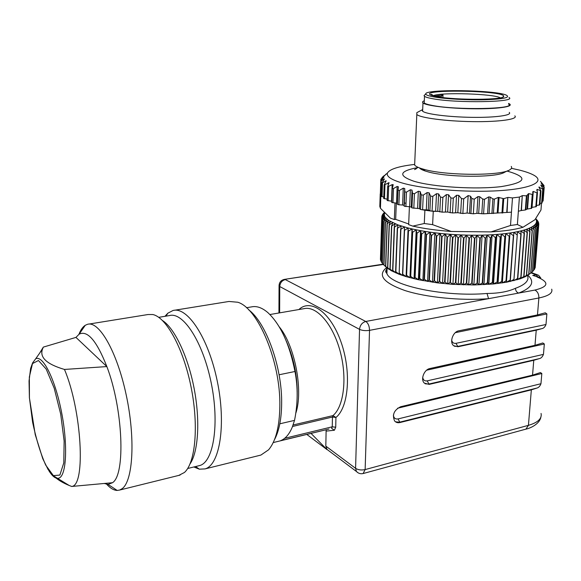<?xml version="1.0" encoding="UTF-8"?>
<svg xmlns="http://www.w3.org/2000/svg" width="581" height="581" viewBox="0 0 581 581"><rect width="100%" height="100%" fill="white"/><g stroke="black" fill="none" stroke-linecap="round" stroke-linejoin="round"><path stroke-width="0.87" d="M508.629 103.425L509.827 104.144C513.183 106.875 496.116 109.126 472.491 108.778C448.902 108.465 425.967 105.662 422.983 102.931C422.082 102.154 422.518 101.443 424.297 100.782M508.578 104.115C516.872 109.126 455.918 110.31 432.264 105.444C427.943 104.631 425.256 103.796 424.195 102.931L424.268 101.443M394.971 203.023L394.346 219.538L390.432 218.144L380.432 208.267L380.853 195.724L381.434 195.913M414.754 162.513L414.638 165.077C415.597 166.253 417.804 167.401 421.276 168.541L423.636 169.238C444.988 175.709 501.381 176.028 509.827 169.775C511.621 168.715 512.093 167.597 511.244 166.42M514.831 115.866C518.586 119.221 499.377 122.017 472.658 121.625C445.983 121.269 420.165 117.841 416.817 114.501L416.817 112.663L418.574 111.741M422.256 110.746L422.641 110.673M519.414 197.061L518.368 211.252L521.164 210.547L522.275 195.659L519.414 197.061L512.486 197.925L510.503 225.486L517.388 224.506L518.368 211.252M522.275 195.659L521.433 210.504L525.326 209.981L527.054 209.124L531.724 208.252L532.813 194.163M543.228 188.883L542.741 189.217L538.877 187.104L540.955 190.902L537.28 189.362L536.779 189.769L537.454 192.318L536.938 192.819L533.285 191.44L532.719 191.839L532.835 193.945L532.261 194.417L528.717 193.633L526.401 195.841L522.551 195.608M543.199 189.188L540.788 185.085L544.208 187.409L541.216 183.211M541.543 183.364L544.005 185.55L540.439 181.33M540.65 181.526L542.596 183.843M414.268 164.459C398.769 166.289 389.858 169.1 387.534 172.898C386.082 176.123 390.555 179.369 400.977 182.63C421.574 189.007 466.303 192.812 499.29 190.67C532.443 188.578 545.879 181.374 533.351 174.932C530.046 173.196 525.398 171.577 519.407 170.08L511.44 168.323M419.7 168.221L420.107 168.141M382.726 176.864L384.31 175.542M384.557 175.353L380.853 179.275L383.932 177.082L380.773 181.134L384.462 178.904L381.87 183.03L386.183 180.785L384.15 184.925L389.096 182.71L387.614 186.791L392.146 184.642L393.177 184.642M393.148 185.034L392.248 188.6L393.475 188.585L397.164 186.436L398.406 186.821L398 190.314L399.438 190.408L403.265 188.164L404.725 188.52L404.797 191.904L406.46 192.129L410.353 189.776L412.016 190.11L412.561 193.364L414.442 193.713L418.342 191.251L420.186 191.556L421.21 194.831L423.266 195.136L427.108 192.565L429.105 192.827L430.586 196.102L432.794 196.363L436.505 193.691L438.619 193.909L440.551 197.17L442.867 197.38L446.375 194.599L448.576 194.766L450.914 197.998L453.296 198.15L456.557 195.274L458.794 195.39L461.51 198.579L463.718 198.847L462.868 213.525L467.124 213.031L468.155 195.557L463.718 198.847M511.462 212.174L506.748 212.464L507.809 197.438L503.763 198.666L498.258 197.395L494.373 199.13L492.891 198.898L490.146 197.068L488.657 196.908L484.503 199.305L482.738 199.072L479.724 196.719L477.952 196.574L474.234 199.196L471.808 198.462L470.523 196.233L468.155 195.557M507.809 197.438L507.09 212.435M512.486 197.925L508.15 197.417M544.201 187.51L543.104 201.026L542.218 201.331M543.184 189.362L542.088 202.972L539.952 203.473M536.452 205.492L539.836 204.846L540.94 191.113M531.782 207.439L536.365 206.618L537.461 192.747M541.514 203.241L540.969 210.017L534.97 219.698L522.936 227.287C515.006 229.589 504.373 231.129 491.047 231.899L451.306 231.478C436.752 230.41 423.905 228.624 412.779 226.111L408.654 224.644L409.409 206.72M506.748 212.464L483.581 213.815L476.914 213.336L473.341 213.808L467.124 213.031M433.266 211.324L424.893 210.235L424.275 223.511L432.613 224.651L433.266 211.324L438.401 211.382L442.105 212.145L447.653 212.043L452.49 212.958L457.821 212.697L462.868 213.525M399.438 190.408L398.878 204.781L402.589 204.999L404.02 205.347L404.216 206.24L409.641 206.727L411.297 207.083L411.936 207.911L419.417 208.623L420.542 209.458L424.893 210.235M398.878 204.781L397.44 204.352L397.985 190.212M397.498 203.335L391.739 202.413M391.783 201.266L387.135 200.438M387.178 199.181L383.685 198.419M383.729 197.039L381.412 196.4M405.996 203.401L404.332 202.856M380.432 208.267L379.807 206.415L380.221 193.967L380.853 195.724M394.346 219.538L395.683 219.371L396.3 203.139M408.683 223.99L395.683 219.371M424.275 223.511L412.779 226.111M451.306 231.478L432.613 224.651M510.503 225.486L491.047 231.899M522.936 227.287L517.388 224.506M509.254 112.394C512.595 115.292 495.557 117.696 471.983 117.347C448.452 117.035 425.59 114.079 422.612 111.182L422.983 102.931M416.817 112.663L422.685 109.548M380.33 194.403L381.47 194.853M438.401 211.382L430.804 211.026L428.284 209.981L423.462 209.763M508.034 170.618L504.715 172.172C496.973 177.837 446.782 177.546 427.572 171.707L425.445 171.068C422.271 170.022 420.252 168.962 419.395 167.88M400.621 229.175L399.147 274.276L395.85 271.712L397.542 228.18L401.072 225.965L400.89 229.263L404.463 226.989L402.48 275.474L399.154 272.961L400.89 229.263M408.145 231.231L406.083 276.621L408.123 227.97L408.145 231.231L412.045 228.914L412.307 232.197L410.397 276.324L409.939 277.718L412.045 228.914L416.214 229.807L416.708 233.097L414.74 277.362L414.042 278.757L416.214 229.807L420.6 230.642L421.334 233.947L419.3 278.335L418.356 279.73L420.6 230.642L425.19 231.427L426.163 234.731L424.057 279.229L422.874 280.63L425.19 231.427L429.962 232.146L431.167 235.45L428.996 280.049L427.572 281.465L429.962 232.146L434.893 232.792L436.331 236.097L434.08 280.783L432.431 282.213L434.893 232.792L439.962 233.373L441.618 236.663L439.294 281.429L437.42 282.882L439.962 233.373L445.14 233.882L447.007 237.157L444.61 281.981L442.519 283.463L445.14 233.882L450.398 234.31L452.468 237.564L449.999 282.439L447.697 283.949L450.398 234.31L455.707 234.659L457.981 237.89L455.431 282.802L452.926 284.349L455.707 234.659L461.053 234.92L463.5 238.123L460.878 283.063L458.191 284.646L461.053 234.92L466.398 235.102L469.012 238.275L466.318 283.223L463.449 284.843L466.398 235.102L471.707 235.203L474.481 238.333L471.707 283.281L468.685 284.944L471.707 235.203L476.965 235.218L479.877 238.304L477.037 283.237L473.871 284.951L476.965 235.218L482.136 235.145L485.171 238.188L482.266 283.092L478.969 284.85L482.136 235.145L487.205 234.985L490.342 237.985L487.365 282.838L483.958 284.654L487.205 234.985L492.129 234.746L495.353 237.694L492.318 282.489L488.817 284.356L492.129 234.746L496.893 234.426L500.19 237.317L497.096 282.046L493.516 283.971L496.893 234.426L501.468 234.027L504.816 236.859L501.672 281.502L498.033 283.484L501.468 234.027L505.833 233.547L509.217 236.322L506.022 280.87L502.347 282.911L505.833 233.547L509.973 232.988L513.372 235.704L510.133 280.151L506.429 282.25L509.973 232.988L513.865 232.364L517.257 235.022L513.974 279.345L510.271 281.502L513.865 232.364L517.482 231.674L520.859 234.266L517.54 278.466L513.851 280.681L517.482 231.674L520.823 230.918L524.164 233.446L520.808 277.507L517.155 279.781L517.809 278.393L521.128 234.201L520.823 230.918L523.866 230.105L527.149 232.567L523.771 276.491L520.162 278.815L521.055 277.435L524.411 233.38L523.866 230.105L526.597 229.234L529.814 231.637L526.408 275.401L522.871 277.791L523.989 276.403L527.374 232.502L526.597 229.234L529.008 228.318L532.138 230.657L528.717 274.261L525.26 276.701L526.604 275.314L530.01 231.565L529.008 228.318L531.092 227.353L534.128 229.633L530.693 273.07L527.33 275.561L528.884 274.174L532.305 230.577L531.092 227.353L532.842 226.35L535.762 228.565L532.327 271.835L529.073 274.377L530.838 272.976L534.266 229.553L532.842 226.35L534.259 225.312L537.047 227.476L533.612 270.564L532.457 271.53M529.073 274.377L525.26 276.701L520.162 278.815L506.429 282.25L493.516 283.971L473.871 284.951L452.926 284.349L437.42 282.882L418.356 279.73L406.083 276.621L402.742 274.159L404.536 230.308L408.123 227.97L412.045 228.914M409.939 277.718L406.606 275.314L408.458 231.311M414.042 278.757L410.731 276.411L412.641 232.269L416.214 229.807M418.356 279.73L415.088 277.442L417.064 233.17L420.6 230.642M422.874 280.63L419.664 278.408L421.704 234.012L425.19 231.427M427.572 281.465L424.435 279.294L426.548 234.789L429.962 232.146M432.431 282.213L429.388 280.107L431.567 235.501L434.893 232.792M437.42 282.882L434.486 280.834L436.738 236.14L439.962 233.373M442.519 283.463L439.708 281.473L442.039 236.707L445.14 233.882M447.697 283.949L445.031 282.017L447.435 237.193L450.398 234.31M452.926 284.349L450.42 282.475L452.904 237.593L455.707 234.659M458.191 284.646L455.86 282.824L458.409 237.912L461.053 234.92M463.449 284.843L461.307 283.078L463.936 238.137L466.398 235.102M468.685 284.944L466.739 283.23L469.441 238.283L471.707 235.203M473.871 284.951L472.128 283.281L474.902 238.333L476.965 235.218M478.969 284.85L477.451 283.23L480.291 238.304L482.136 235.145M483.958 284.654L482.666 283.07L485.578 238.181L487.205 234.985M488.817 284.356L487.757 282.816L490.734 237.963L492.129 234.746M493.516 283.971L492.703 282.46L495.738 237.665L496.893 234.426M498.033 283.484L497.459 282.003L500.561 237.288L501.468 234.027M502.347 282.911L502.02 281.458L505.172 236.823L505.833 233.547M506.429 282.25L509.973 232.988M532.327 271.835L535.878 228.486L534.259 225.312L535.333 224.251L537.984 226.35L534.549 269.264L533.736 269.991M533.612 270.564L537.135 227.389L535.333 224.251L536.067 223.162L538.572 225.203L535.145 267.935L534.673 268.386M534.549 269.264L538.042 226.263L536.067 223.162L536.459 222.051L538.805 224.048L535.261 266.723M535.145 267.935L538.602 225.116L536.459 222.051L536.517 220.933L538.696 222.872L538.623 223.714M538.805 224.048L536.517 220.933L536.241 219.807L538.202 222.203M538.696 222.872L535.675 218.732M538.231 221.681L537.44 220.736M537.461 220.519L535.74 218.645M384.324 212.552L383.576 213.234L384.346 212.566M384.404 212.624L382.668 214.302L384.571 212.799M384.593 212.82L382.109 215.319L384.353 213.714L381.819 216.444L384.252 214.81L381.855 217.592L380.432 259.496L381.877 217.686L384.477 215.921L382.233 218.761L380.787 260.847L382.276 218.848L385.021 217.054L382.937 219.938L381.55 262.314L383.01 220.032L385.9 218.187L383.99 221.121L382.603 263.687L384.085 221.216L387.106 219.327L385.377 222.312L383.874 264.951L386.924 267.841L383.99 265.059L385.493 222.4L388.638 220.468L387.099 223.496L385.566 266.316L388.747 269.17L385.719 266.425L387.251 223.583L390.49 221.601L389.161 224.673L387.6 267.674L388.747 269.17L390.904 270.129M382.654 214.767L382.668 214.302M382.051 216.197L382.08 215.406M380.468 258.371L381.811 216.531M380.816 260.056L380.446 259.598M381.499 261.711L380.831 260.949M382.516 263.346L381.55 262.314M384.811 265.902L382.603 263.687M391.55 225.835L389.945 269.01L390.89 270.485L387.767 267.783L389.335 224.76L392.676 222.719L391.747 225.922L395.167 223.823L394.259 226.975L392.618 270.332L393.344 271.777L390.149 269.119L391.747 225.922M397.288 228.093L395.603 271.618L396.097 273.041L392.843 270.434L394.484 227.062L397.97 224.912L397.542 228.18M384.651 212.878L384.252 214.81L385.021 217.054L388.638 220.468L397.97 224.912L408.123 227.97M414.1 277.326L415.364 277.638M418.422 278.357L420.128 278.735M486.704 283.194L488.904 283.027M491.795 282.773L493.61 282.591M496.762 282.228L498.135 282.046M406.083 276.621L399.147 274.276L390.89 270.485M500.561 237.288L500.19 237.317M497.096 282.046L497.459 282.003M495.738 237.665L495.353 237.694M492.318 282.489L492.703 282.46M490.734 237.963L490.342 237.985M487.365 282.838L487.757 282.816M485.578 238.181L485.171 238.188M482.266 283.092L482.666 283.07M480.291 238.304L479.877 238.304M477.037 283.237L477.451 283.23M474.902 238.333L474.481 238.333M471.707 283.281L472.128 283.281M469.441 238.283L469.012 238.275M466.318 283.223L466.739 283.23M463.936 238.137L463.5 238.123M460.878 283.063L461.307 283.078M458.409 237.912L457.981 237.89M455.431 282.802L455.86 282.824M452.904 237.593L452.468 237.564M449.999 282.439L450.42 282.475M447.435 237.193L447.007 237.157M444.61 281.981L445.031 282.017M442.039 236.707L441.618 236.663M439.294 281.429L439.708 281.473M436.738 236.14L436.331 236.097M434.08 280.783L434.486 280.834M431.567 235.501L431.167 235.45M428.996 280.049L429.388 280.107M426.548 234.789L426.163 234.731M424.057 279.229L424.435 279.294M421.704 234.012L421.334 233.947M419.3 278.335L419.664 278.408M198.499 465.839L199.784 465.519C213.634 461.859 219.64 423.607 211.157 382.668C202.842 341.693 183.088 311.692 169.536 315.563L158.729 317.335M164.939 316.318L167.873 313.166L173.036 310.494C187.452 306.405 208.477 337.975 217.294 381.296C226.285 424.58 219.807 464.996 205.064 468.903L199.334 469.179L193.872 466.971M178.781 475.411L184.409 472.491C195.521 462.825 198.891 425.314 190.996 386.626C183.189 347.917 166.144 317.182 152.803 314.539L148.039 314.524L88.799 324.089M190.052 463.885C198.361 451.836 200.314 420.383 194.076 388.195C187.866 356 174.532 328.25 162.571 320.574M248.683 309.833C266.04 322.549 282.257 367.323 281.647 403.635C281.465 419.09 279.076 431.109 274.472 439.701M259.38 455.446L260.891 455.076L268.56 449.832C275.743 441.342 279.505 426.781 279.846 406.155C280.703 361.76 257.928 307.959 237.745 302.236L228.95 301.466L174.525 310.247M104.5 483.537L108.073 484.416L112.489 482.717C125.714 474.728 123.063 408.726 106.86 366.582C96.729 340.836 87.491 330.03 79.154 334.162L75.951 337.401L43.321 347.111L42.471 349.166C39.479 357.489 46.814 364.251 64.462 369.443L106.86 366.582L75.951 337.401M78.951 334.293C80.643 329.914 82.742 326.914 85.254 325.287L87.557 324.285C99.075 320.741 116.926 351.382 126.164 394.717C135.518 438.001 133.129 480.836 122.163 488.665L119.628 490.059L117.166 490.437C113.847 490.335 110.361 488.28 106.715 484.285M112.489 482.717L71.659 486.457L69.088 485.425C62.966 482.927 58.085 480.008 54.447 476.667M64.462 369.443C81.798 410.092 85.908 485.847 71.724 486.442L71.659 486.457M39.588 353.248L43.321 347.111M298.888 309.542C310.682 298.278 330.524 312.135 340.931 341.751C351.52 371.23 348.782 407.288 335.941 417.456L332.935 415.618C343.974 406.627 347.423 377.396 339.943 350.546C332.572 323.632 316.304 305.584 303.986 308.664L269.918 314.532M329.028 429.039L280.667 440.659C285.336 438.815 289.171 434.406 292.163 427.434L294.531 420.375C297.886 403.635 298.031 387.338 294.974 371.499C289.556 344.112 280.521 324.481 267.87 312.614C262.075 307.661 256.613 305.759 251.493 306.891L246.46 307.734M539.321 277.362L532.762 275.416L538.18 276.948M386.982 267.885L386.183 270.688L386.917 273.586C391.086 285.736 444.908 297.181 487.016 293.47L488.57 298.67L518.659 293.078C516.589 292.301 515.536 290.696 515.507 288.278C525.442 284.639 529.429 280.391 527.483 275.554M487.016 293.47C498.672 293.398 508.164 291.669 515.507 288.278M334.395 430.245L331.591 428.313L332.245 426.803L332.455 417.042L335.941 417.456L335.724 427.224L334.395 430.245L326.333 431.087L325.956 429.78M525.943 429.127L528.427 425.35L531.339 389.858L399.968 422.54C397.767 423.033 395.981 422.51 394.615 420.971C391.979 414.849 393.983 410.106 400.629 406.744L532.545 375.144L540.446 372.559L541.826 373.51L397.586 408.225M393.388 415.081C393.744 418.059 395.312 419.344 398.087 418.923L540.962 383.721C539.989 386.242 538.572 387.709 536.713 388.115L399.474 422.22L395.487 421.791M532.545 375.144L533.765 360.293L429.141 384.39L424.304 383.09C420.295 379.437 424.13 369.494 429.94 368.521L534.992 345.31L542.836 342.957L544.332 343.988L426.614 370.206M422.707 377.374C423.193 380.076 424.696 381.238 427.209 380.875L543.453 354.381C542.472 356.894 541.049 358.324 539.175 358.666L428.625 384.099L425.139 383.78M534.992 345.31L536.234 330.19L457.93 346.748L453.616 345.695C449.2 342.267 452.926 331.664 458.867 330.8L537.483 314.931L545.254 312.803L546.881 313.922L455.308 332.666M451.669 340.197C452.272 342.601 453.696 343.64 455.954 343.335L545.987 324.51C545 327.016 543.562 328.403 541.681 328.686L457.4 346.487L454.378 346.247M540.962 383.721L541.826 373.51M531.339 389.858L536.713 388.115M545.987 324.51L546.881 313.922M536.234 330.19L541.681 328.686M543.453 354.381L544.332 343.988M533.765 360.293L539.175 358.666M311.024 433.404L327.103 449.679L325.825 446.121L326.13 430.078M294.974 371.499L279.076 374.774M279.817 423.803L294.531 420.375M442.889 97.535L443.02 94.943L441.081 96.533L441.044 97.296M437.355 96.729L431.443 95.291C415.241 89.053 504.642 90.302 503.662 96.293C505.267 99.99 456.325 100.36 437.355 96.729M434.007 96.925C445.402 98.952 468.163 100.215 485.52 99.743C503.8 99.024 510.706 97.477 506.24 95.11C494.954 89.895 424.253 88.908 425.764 93.984C425.808 94.972 428.553 95.952 434.007 96.925M509.036 97.485C517.366 102.256 456.296 103.338 432.584 98.697C428.248 97.92 425.553 97.121 424.5 96.308L424.043 95.596L425.125 94.58M434.377 96.141L443.02 94.943M500.256 97.84C494.235 93.788 441.023 92.088 433.404 95.647L433.397 95.901M433.404 95.647C431.668 94.333 430.87 94.035 431 94.754M435.699 96.424L441.081 96.533M507.075 171.068C528.601 177.227 526.691 182.405 501.345 186.595C475.781 189.733 432.86 187.009 413.897 181.236C397.789 175.644 399.132 171.075 417.921 167.546M396.525 203.161L397.164 186.436M392.945 202.849L393.475 188.585M391.536 201.229L392.146 184.642M388.13 200.844L388.638 186.69M388.173 185.15L388.253 182.797M384.491 198.796L384.978 184.758M385.479 182.281L385.523 180.938M382.044 196.741L382.516 182.826M383.939 179.856L383.961 179.093M380.809 194.7L381.267 180.909M383.554 177.677L383.569 177.285M381.165 180.466L381.216 179.042M382.305 177.67L382.32 177.256M385.646 174.62L385.661 174.242M402.589 204.999L403.265 188.164M404.042 205.391L404.725 188.52M404.202 206.197L404.783 191.745M406.46 192.129L405.865 206.596M409.641 206.727L410.353 189.776M411.297 207.083L412.016 190.11M411.936 207.911L412.561 193.364M414.442 193.713L413.81 208.274M417.579 208.303L418.342 191.251M419.417 208.623L420.186 191.556M420.542 209.458L421.21 194.831M423.266 195.136L422.598 209.777M426.301 209.705L427.108 192.565M428.284 209.981L429.105 192.827M429.882 210.801L430.586 196.102M432.794 196.363L432.075 211.077M435.648 210.903L436.505 193.691M437.747 211.128L438.619 193.909M439.795 211.927L440.551 197.17M442.867 197.38L442.105 212.145M445.467 211.862L446.375 194.599M447.653 212.043L448.576 194.766M450.115 212.799L450.914 197.998M453.296 198.15L452.49 212.958M455.591 212.581L456.557 195.274M457.821 212.697L458.794 195.39M460.66 213.401L461.51 198.579M543.685 185.332L543.591 186.465M543.751 187.235L542.618 201.273M541.202 185.84L541.26 185.179M542.741 189.217L541.615 203.227M501.962 213.038L502.957 198.629M502.768 212.995L503.763 198.666M491.918 213.554L492.891 198.898M493.414 213.547L494.373 199.13M481.802 213.793L482.738 199.072M483.581 213.815L484.503 199.305M470.893 213.641L471.808 198.462M473.341 213.808L474.234 199.196M498.004 213.002L499.072 197.38M497.198 213.045L498.258 197.395M489.086 213.278L490.146 197.068M487.597 213.285L488.657 196.908M478.686 213.365L479.724 196.719M476.914 213.336L477.952 196.574M469.506 213.205L470.523 196.233M525.326 209.981L526.401 195.841M525.812 209.85L526.887 195.644M531.165 208.514L532.261 194.417M535.827 206.887L536.938 192.819M539.306 205.115L540.432 191.062M527.054 209.124L528.231 193.778M527.541 209L528.717 193.633M532.043 207.388L533.285 191.44M537.142 191.142L537.28 189.362M539.27 187.953L539.35 186.995M69.088 485.425L52.798 475.44L48.085 469.506L42.776 458.714L35.216 434.573L29.399 397.796L29.05 380.962L30.611 368.427L32.63 362.864L35.688 358.782C42.841 354.802 55.144 379.11 61.557 412.263C68.079 445.373 66.408 476.231 58.732 478.17L58.122 478.316C55.326 478.613 52.268 476.122 48.949 470.857M29.428 397.832L32.623 422.278C36.16 439.047 40.517 453.325 45.71 465.105L53.365 475.621L59.865 475.076L63.794 462.868L64.135 441.023L60.693 414.115L54.222 388.231L46.219 369.102L38.462 360.51L32.5 363.561L29.348 376.982L29.428 397.832M297.087 398.9C298.009 378.994 294.422 359.741 286.324 341.141M279.243 326.834C294.887 345.688 303.529 390.715 295.744 413.44M293.107 424.994L332.935 415.618L332.455 417.042L292.555 426.469M532.762 275.416L536.248 274.798L538.514 275.191L540.737 277.936M537.621 276.745L536.248 274.798L530.99 272.896M527.868 275.227C535.108 281.916 532.043 287.864 518.659 293.078L534.898 290.064C548.769 286.615 549.473 282.243 537.026 276.963M551.703 289.185C552.93 293.013 548.653 295.94 538.87 297.98L369.531 330.357C365.638 330.923 362.304 330.596 359.545 329.383C360.031 325.193 362.101 322.557 365.761 321.467L488.57 298.67C460.864 300.893 426.04 297.378 404.746 290.471C383.3 282.751 377.258 275.125 386.612 267.587M363.096 473.551L365.137 469.579L369.531 330.357C369.414 326.094 368.158 323.13 365.761 321.467L285.329 279.592C281.967 280.478 280.107 282.794 279.751 286.527L279.047 285.329M537.483 314.931L538.87 297.98C538.907 294.117 537.578 291.473 534.898 290.064M383.373 264.457L284.262 279.41C280.892 280.253 279.156 282.424 279.054 285.932L278.938 312.977M335.724 427.224L332.245 426.803L284.654 438.306M358.194 472.89L356.422 471.474L355.579 468.337L359.545 329.383L279.751 286.527L279.635 312.854M399.968 422.54L398.087 418.923M427.812 369.371L427.761 369.792M429.141 384.39L427.209 380.875M456.673 331.664L456.601 332.194M457.93 346.748L455.954 343.335M325.825 446.121L355.579 468.337C358.216 469.942 361.397 470.356 365.137 469.579L528.427 425.35C537.904 422.554 542.117 418.589 541.064 413.447M327.103 449.679L306.79 434.428M440.137 97.172L440.166 96.584M416.817 114.501L414.638 165.077M387.534 172.898L382.16 177.815M392.248 188.6L391.739 202.529M398 190.314L397.455 204.439M387.614 186.791L387.128 200.547M384.15 184.925L383.678 198.528M381.87 183.03L381.412 196.501M380.773 181.134L380.323 194.504M380.853 179.275L380.795 180.974M382.073 177.466L382.058 177.917M404.703 188.484L404.02 205.347M404.797 191.904L404.216 206.24M543.998 185.593L543.896 186.879M425.445 171.068L421.276 168.541M418.131 167.357L414.543 169.587L416.199 168.802M391.681 270.92L390.192 269.41M384.52 212.748L383.692 213.488M195.615 466.543L199.334 469.179M165.984 316.144L167.873 313.166M108.073 484.416L117.166 490.437M79.154 334.162L85.254 325.287M35.688 358.782L42.464 349.166M71.724 486.442L72.632 486.384M260.891 455.076L205.064 468.903M199.784 465.519L187.678 468.489M180.088 475.084L119.628 490.059M287.994 345.02L287.994 345.434M531.361 272.598L537.389 274.784M387.12 267.994L386.917 273.586L385.784 272.039C386.104 270.768 384.637 272.155 387.099 268.604M383.09 264.173L284.399 279.388M273.215 442.569L328.788 429.098M326.675 449.157L356.422 471.474C358.361 473.457 360.641 474.132 363.27 473.508L526.125 429.076C529.473 428.502 539.415 424.42 540.86 417.223M424.195 102.931L424.5 96.308M425.764 93.984L424.043 95.596M502.761 97.107L503.662 96.293"/></g></svg>
